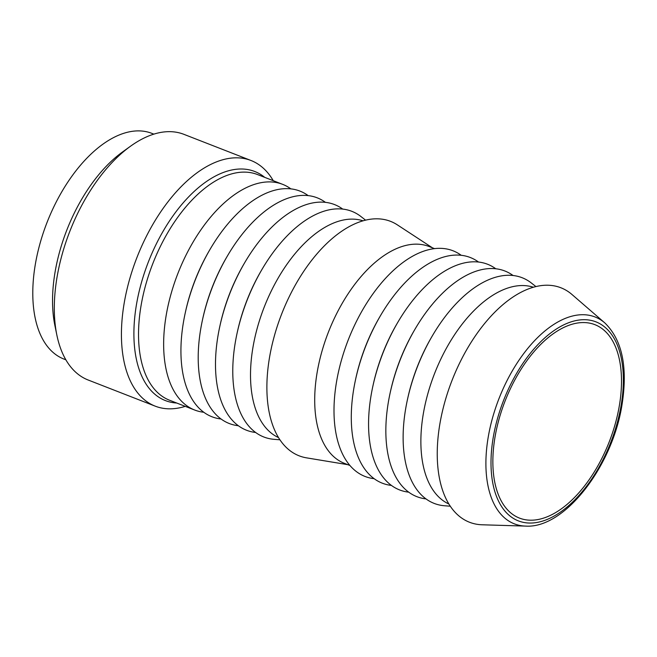 <?xml version="1.0" encoding="UTF-8"?>
<svg xmlns="http://www.w3.org/2000/svg" width="657" height="657" viewBox="0 0 657 657"><rect width="100%" height="100%" fill="white"/><g stroke="black" fill="none" stroke-linecap="round" stroke-linejoin="round"><path stroke-width="0.99" d="M511.639 386.119A103.806 55.935 -68.7 0 1 594.889 324.665A103.806 55.935 -68.7 0 1 602.724 456.64A103.806 55.935 -68.7 0 1 519.473 518.094A103.806 55.935 -68.7 0 1 511.639 386.119M525.575 526.093L482.197 524.787A125.824 67.802 -68.7 0 1 460.146 516.919A125.824 67.802 -68.7 0 1 460.007 362.27A125.824 67.802 -68.7 0 1 570.276 293.104A125.824 67.802 -68.7 0 1 571.984 294.508L604.793 322.899A111.025 59.828 111.3 0 0 603.29 321.667A111.025 59.828 111.3 0 0 505.989 382.694A111.025 59.828 111.3 0 0 506.112 519.153A111.025 59.828 111.3 0 0 525.575 526.093C564.716 528.852 612.71 465.985 622.089 404.236C627.878 366.885 622.113 339.776 604.793 322.899M185.266 406.355A131.835 71.038 -68.7 0 1 155.216 406.157A131.835 71.038 -68.7 0 1 145.419 400.573A131.835 71.038 -68.7 0 1 140.91 247.927A131.835 71.038 -68.7 0 1 250.999 160.497A131.835 71.038 -68.7 0 1 260.804 166.081A131.835 71.038 -68.7 0 1 273.255 180.691M203.785 412.259A121.11 65.257 -68.7 0 1 194.694 410.034A121.11 65.257 -68.7 0 1 185.685 404.909A121.11 65.257 -68.7 0 1 181.546 264.672A121.11 65.257 -68.7 0 1 282.682 184.362A121.11 65.257 -68.7 0 1 290.879 188.879M250.999 160.497L183.894 134.332A131.835 71.038 111.3 0 0 130.488 146.24A131.835 71.038 111.3 0 0 56.855 335.07A131.835 71.038 111.3 0 0 78.314 374.408A131.835 71.038 111.3 0 0 88.112 379.992L155.216 406.157M56.855 335.07L54.876 325.453A121.11 65.257 -68.7 0 1 122.514 151.981L130.488 146.24M65.864 359.798L63.844 359.018A121.11 65.257 -68.7 0 1 54.835 353.885A121.11 65.257 -68.7 0 1 50.688 213.656A121.11 65.257 -68.7 0 1 151.824 133.346L153.853 134.135M185.381 312.338A116.388 62.711 -68.7 0 1 209.698 249.972M221.064 418.994A121.11 65.257 -68.7 0 1 202.972 411.643A121.11 65.257 -68.7 0 1 202.438 263.613A121.11 65.257 -68.7 0 1 308.158 195.614M202.66 319.08A116.388 62.711 -68.7 0 1 226.977 256.706M238.343 425.736A121.11 65.257 -68.7 0 1 220.251 418.386A121.11 65.257 -68.7 0 1 219.717 270.356A121.11 65.257 -68.7 0 1 325.445 202.356M219.947 325.815A116.388 62.711 -68.7 0 1 244.264 263.449M255.63 432.47A121.11 65.257 -68.7 0 1 237.538 425.12A121.11 65.257 -68.7 0 1 237.005 277.09A121.11 65.257 -68.7 0 1 342.724 209.09M237.226 332.557A116.388 62.711 -68.7 0 1 261.543 270.183M279.931 439.788L274.109 439.328A121.11 65.257 -68.7 0 1 254.817 431.863A121.11 65.257 -68.7 0 1 254.686 283.011A121.11 65.257 -68.7 0 1 360.816 216.44A121.11 65.257 -68.7 0 1 360.964 216.555L365.563 220.152M278.519 437.587A116.388 62.711 -68.7 0 1 271.694 433.439A116.388 62.711 -68.7 0 1 266.98 300.364A116.388 62.711 -68.7 0 1 363.034 220.818M347.849 464.688L306.564 457.855A125.824 67.802 -68.7 0 1 289.786 450.497A125.824 67.802 -68.7 0 1 288.431 298.36A125.824 67.802 -68.7 0 1 397.395 224.891L432.413 247.804M349.959 465.509L344.547 463.399A116.388 62.711 -68.7 0 1 335.891 458.471A116.388 62.711 -68.7 0 1 331.908 323.704A116.388 62.711 -68.7 0 1 429.103 246.515L434.515 248.625M374.137 478.682A121.11 65.257 -68.7 0 1 356.045 471.332A121.11 65.257 -68.7 0 1 355.511 323.301A121.11 65.257 -68.7 0 1 461.23 255.302M355.733 378.76A116.388 62.711 -68.7 0 1 380.058 316.395M391.416 485.416A121.11 65.257 -68.7 0 1 373.324 478.066A121.11 65.257 -68.7 0 1 372.798 330.036A121.11 65.257 -68.7 0 1 478.518 262.036M373.02 385.503A116.388 62.711 -68.7 0 1 397.337 323.129M408.703 492.159A121.11 65.257 -68.7 0 1 390.611 484.809A121.11 65.257 -68.7 0 1 390.077 336.778A121.11 65.257 -68.7 0 1 495.797 268.779M390.299 392.237A116.388 62.711 -68.7 0 1 414.616 329.871M425.982 498.893A121.11 65.257 -68.7 0 1 407.89 491.543A121.11 65.257 -68.7 0 1 407.356 343.512A121.11 65.257 -68.7 0 1 513.076 275.513M407.586 398.98A116.388 62.711 -68.7 0 1 431.904 336.606M450.283 506.21L444.469 505.75A121.11 65.257 -68.7 0 1 425.178 498.285A121.11 65.257 -68.7 0 1 425.038 349.434A121.11 65.257 -68.7 0 1 531.176 282.863A121.11 65.257 -68.7 0 1 531.324 282.978L535.923 286.575M448.879 504.009A116.388 62.711 -68.7 0 1 442.054 499.862A116.388 62.711 -68.7 0 1 437.34 366.787A116.388 62.711 -68.7 0 1 533.394 287.24M603.923 326.389A106.804 57.545 -68.7 0 1 604.038 457.658A106.804 57.545 -68.7 0 1 510.44 516.361A106.804 57.545 -68.7 0 1 510.325 385.101A106.804 57.545 -68.7 0 1 603.923 326.389M194.694 410.034L169.58 400.244A121.11 65.257 -68.7 0 1 160.579 395.12A121.11 65.257 -68.7 0 1 156.432 254.883A121.11 65.257 -68.7 0 1 257.569 174.573L282.682 184.362M264.722 177.365A122.949 66.25 111.3 0 0 263.892 176.7A122.949 66.25 111.3 0 0 156.144 244.281A122.949 66.25 111.3 0 0 156.276 395.391A122.949 66.25 111.3 0 0 176.733 403.028"/></g></svg>
